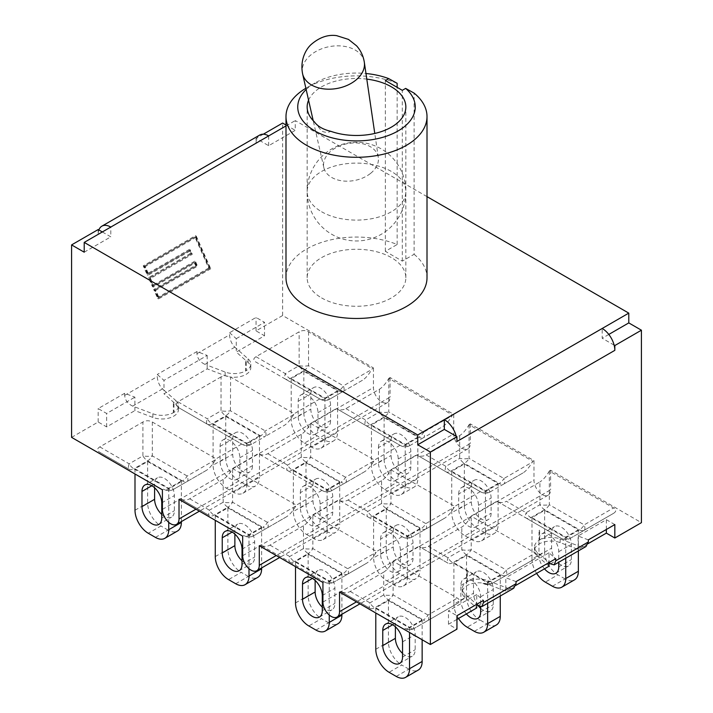 <?xml version="1.0" encoding="UTF-8"?>
<svg xmlns="http://www.w3.org/2000/svg" width="713" height="713" viewBox="0 0 713 713"><rect width="100%" height="100%" fill="white"/><g stroke="black" fill="none" stroke-linecap="round" stroke-linejoin="round"><path stroke-width="0.53" stroke-dasharray="3.56 2.67" d="M370.582 173.375A27.709 18.761 -10.6 0 0 378.309 157.457A27.709 18.761 -10.6 0 0 360.101 143.295A27.709 18.761 -10.6 0 0 331.393 150.746A27.709 18.761 -10.6 0 0 323.845 167.617A27.709 18.761 -10.6 0 0 342.552 180.915A27.709 18.761 -10.6 0 0 370.582 173.375M314.326 121.78L321.599 130.978C324.852 132.636 327.944 132.752 330.877 131.335M308.569 100.185A49.349 28.493 180 0 1 366.803 79.116M321.599 297.918A49.349 28.493 0 0 0 375.386 304.094A49.349 28.493 0 0 0 405.849 277.767A49.349 28.493 0 0 0 356.5 249.274A49.349 28.493 0 0 0 307.151 277.767A49.349 28.493 0 0 0 321.599 297.918M383.719 572.129L350.217 591.469C347.088 593.136 343.951 593.136 340.823 591.469L369.949 608.287A9.403 3.137 120 0 1 369.949 602.859L383.719 594.909A9.403 3.137 180 0 0 393.121 594.909L427.996 615.043A9.403 3.137 -120 0 1 427.996 620.47L414.226 628.42A9.403 9.403 180 0 1 404.824 628.42C407.961 630.087 411.089 630.087 414.226 628.42L457.336 603.528C460.224 601.719 460.224 599.909 457.336 598.1L393.121 561.274C389.984 566.559 386.856 570.177 383.719 572.129L383.719 594.909A9.403 5.428 60 0 0 388.416 599.865L374.646 607.815A9.403 5.428 -60 0 1 369.949 608.287L340.823 591.469L369.949 608.287M404.824 628.42L404.824 628.42A9.403 5.428 120 0 0 409.52 627.957A9.403 5.428 -120 0 0 414.226 628.42L414.226 628.42A9.403 9.403 0 0 1 404.824 628.42M457.336 603.528L427.996 620.47A9.403 5.428 60 0 1 423.29 620.007A9.403 5.428 120 0 0 427.996 615.043L457.336 598.1M422.149 620.007L409.52 627.297L375.787 607.815L388.416 600.524L422.149 620.007L422.149 639.766M409.52 627.297L409.52 632.476M375.787 607.815L375.787 613.002M396.232 676.423L408.861 669.124A18.805 10.855 -120 0 0 418.255 670.06M408.861 669.124L401.713 664.997L389.084 672.297M388.416 600.524L388.416 641.976A18.805 10.855 -120 0 0 401.713 664.997M402.542 653.42A13.984 8.075 -120 0 0 412.274 656.147A13.984 8.075 -120 0 0 415.171 649.748L415.171 634.588A13.984 8.075 -120 0 0 409.066 620.515A13.984 8.075 -120 0 0 398.291 616.772A13.984 8.075 -120 0 0 395.394 623.171L395.394 626.78M506.096 575.373L535.436 558.439L506.096 575.373A9.403 5.428 60 0 1 501.399 574.91A9.403 5.428 120 0 0 506.096 569.945L535.436 553.012L471.222 516.176C468.093 521.461 464.956 525.08 461.819 527.032L428.326 546.372C425.189 548.039 422.06 548.039 418.923 546.372L448.049 563.19A9.403 3.137 120 0 1 448.049 557.762L461.819 549.812A9.403 3.137 180 0 0 471.222 549.812L506.096 569.945A9.403 3.137 -120 0 1 506.096 575.373L492.326 583.323A9.403 9.403 180 0 1 482.924 583.323L482.924 583.323A9.403 5.428 120 0 0 487.63 582.86A9.403 5.428 -120 0 0 492.326 583.323L535.436 558.439L537.566 556.158L549.019 566.22M588.118 543.645L578.1 549.429L560.133 542.611A16.551 9.554 0 0 0 543.19 542.192A16.551 9.554 0 0 0 534.492 550.596A16.551 9.554 0 0 0 534.902 552.7A16.551 9.554 0 0 0 537.21 555.846L535.436 553.012M515.838 585.382L505.811 591.166L487.844 584.348A16.551 9.554 0 0 0 482.389 583.011A16.551 9.554 0 0 0 462.211 592.334A16.551 9.554 0 0 0 464.929 597.583L476.73 607.957M488.387 584.553L482.924 583.323A9.403 9.403 0 0 0 492.326 583.323L488.387 584.553M448.049 563.19L418.923 546.372L448.049 563.19A9.403 5.428 -60 0 0 452.755 562.726L487.63 582.86L501.399 574.91L466.525 554.776A9.403 5.428 60 0 1 461.819 549.812L461.819 527.032M500.259 574.91L487.63 582.2L453.896 562.726L466.525 555.436L500.259 574.91L500.259 596.015M487.63 582.2L487.63 603.305M453.896 562.726L453.896 604.169L466.525 596.879A18.805 10.855 -120 0 0 479.813 619.909L467.184 627.199M458.512 618.474A18.805 10.855 60 0 1 453.896 604.169M466.373 613.938A13.984 8.075 60 0 1 460.874 600.524L460.874 585.373A13.984 8.075 60 0 1 463.771 578.965A13.984 8.075 60 0 1 474.546 582.717A13.984 8.075 60 0 1 480.651 596.79L480.651 606.861M474.332 631.326L486.961 624.035L479.813 619.909M486.961 624.035A18.805 10.855 -120 0 0 496.364 624.962M480.651 608.332A13.984 8.075 -120 0 0 490.384 611.059A13.984 8.075 -120 0 0 493.28 604.651L493.28 589.491A13.984 8.075 -120 0 0 487.175 575.418A13.984 8.075 -120 0 0 476.4 571.674A13.984 8.075 -120 0 0 473.503 578.074L473.503 593.234A13.984 8.075 -120 0 0 478.049 605.462M466.525 555.436L466.525 596.879M497.032 501.284L561.033 538.235C564.161 539.901 567.298 539.901 570.436 538.235A9.403 9.403 180 0 1 561.033 538.235L526.158 518.101A9.403 3.137 120 0 1 526.158 512.674A9.403 5.428 -120 0 0 530.855 517.629A9.403 5.428 -60 0 1 526.158 518.101L497.032 501.284C500.161 502.95 503.298 502.95 506.426 501.284L526.158 512.674L539.928 504.724A9.403 3.137 180 0 0 549.331 504.724A9.403 5.428 -60 0 1 544.625 509.679A9.403 5.428 60 0 1 539.928 504.724L539.928 481.943L506.426 501.284M526.158 518.101L561.033 538.235A9.403 5.428 120 0 0 565.73 537.771A9.403 5.428 -120 0 0 570.436 538.235L613.545 513.342C616.433 511.533 616.433 509.724 613.545 507.914L549.331 471.088C546.194 476.373 543.056 479.992 539.928 481.943M584.205 530.285L613.545 513.342L584.205 530.285A9.403 5.428 60 0 1 579.5 529.821A9.403 5.428 120 0 0 584.205 524.857A9.403 3.137 -120 0 1 584.205 530.285L570.436 538.235A9.403 9.403 0 0 1 561.033 538.235M578.359 529.821L565.73 537.112L531.996 517.629L544.625 510.339L578.359 529.821L578.359 550.926M565.73 537.112L565.73 558.217M531.996 517.629L531.996 559.081L544.625 551.791A18.805 10.855 -120 0 0 557.923 574.812L545.293 582.111M536.613 573.377A18.805 10.855 60 0 1 531.996 559.081M544.474 568.84A13.984 8.075 60 0 1 538.975 555.436L538.975 540.276A13.984 8.075 60 0 1 541.871 533.877A13.984 8.075 60 0 1 552.646 537.62A13.984 8.075 60 0 1 558.751 551.693L558.751 562.245M552.441 586.229L565.07 578.938A18.805 10.855 -120 0 0 574.464 579.874M565.07 578.938L557.923 574.812M544.625 510.339L544.625 551.791M558.751 563.234A13.984 8.075 -120 0 0 568.484 565.962A13.984 8.075 -120 0 0 571.38 559.562L571.38 544.402A13.984 8.075 -120 0 0 565.275 530.329A13.984 8.075 -120 0 0 554.5 526.586A13.984 8.075 -120 0 0 551.604 532.985L551.604 548.145A13.984 8.075 -120 0 0 558.101 562.619M303.453 525.784L269.96 545.124C266.822 546.791 263.685 546.791 260.557 545.124L289.683 561.942A9.403 3.137 120 0 1 289.683 556.514L303.453 548.564A9.403 3.137 180 0 0 312.855 548.564L347.73 568.698A9.403 3.137 -120 0 1 347.73 574.125L333.96 582.075A9.403 9.403 180 0 1 324.558 582.075C327.695 583.742 330.823 583.742 333.96 582.075L366.74 563.154C369.878 561.202 373.015 557.584 376.143 552.299L376.607 551.497L312.855 514.929C309.718 520.214 306.59 523.832 303.453 525.784L303.453 548.564A9.403 5.428 60 0 0 308.15 553.529L294.38 561.479A9.403 5.428 -60 0 1 289.683 561.942L324.558 582.075A9.403 5.428 120 0 0 329.254 581.612A9.403 5.428 -120 0 0 333.96 582.075L333.96 582.075A9.403 9.403 0 0 1 324.558 582.075M347.73 574.125L366.74 563.154L347.73 574.125A9.403 5.428 60 0 1 343.024 573.662A9.403 5.428 120 0 0 347.73 568.698L376.143 552.299M341.892 573.662L329.254 580.952L295.521 561.479L308.15 554.188L341.892 573.662L341.892 614.276M329.254 580.952L329.254 615.025M295.521 561.479L295.521 566.657M315.966 630.078L328.595 622.788A18.805 10.855 -120 0 0 337.998 623.715M328.595 622.788L321.447 618.661L308.818 625.952M308.15 554.188L308.15 595.631A18.805 10.855 -120 0 0 321.447 618.661M322.276 607.084A13.984 8.075 -120 0 0 332.008 609.811A13.984 8.075 -120 0 0 334.905 603.403L334.905 588.243A13.984 8.075 -120 0 0 328.809 574.179A13.984 8.075 -120 0 0 318.034 570.427A13.984 8.075 -120 0 0 315.137 576.826L315.137 580.444M381.562 480.696L348.06 500.036C344.923 501.702 341.794 501.702 338.657 500.036L367.792 516.854A9.403 3.137 120 0 1 367.792 511.426L381.562 503.476A9.403 3.137 180 0 0 390.956 503.476L425.83 523.609A9.403 3.137 -120 0 1 425.83 529.037L412.061 536.987A9.403 9.403 180 0 1 402.667 536.987C405.795 538.654 408.932 538.654 412.061 536.987L444.85 518.057C447.978 516.105 451.115 512.487 454.252 507.201L454.716 506.399L390.956 469.84C387.827 475.125 384.69 478.744 381.562 480.696L381.562 503.476A9.403 5.428 60 0 0 386.259 508.431L372.489 516.381A9.403 5.428 -60 0 1 367.792 516.854L402.667 536.987A9.403 5.428 120 0 0 407.364 536.524A9.403 5.428 -120 0 0 412.061 536.987L412.061 536.987A9.403 9.403 0 0 1 402.667 536.987M425.83 529.037L444.85 518.057L425.83 529.037A9.403 5.428 60 0 1 421.133 528.574A9.403 5.428 120 0 0 425.83 523.609L454.252 507.201M419.993 528.574L407.364 535.864L373.63 516.381L386.259 509.091L419.993 528.574L419.993 570.017L407.364 577.307A18.805 10.855 60 0 1 403.469 585.917A18.805 10.855 60 0 1 394.066 584.99L406.695 577.69L399.556 573.564L386.918 580.863A18.805 10.855 60 0 1 373.63 557.833L386.259 550.543A18.805 10.855 -120 0 0 399.556 573.564M407.364 535.864L407.364 577.307M373.63 516.381L373.63 557.833M386.918 580.863L394.066 584.99M380.608 539.028A13.984 8.075 60 0 1 383.505 532.629A13.984 8.075 60 0 1 394.28 536.372A13.984 8.075 60 0 1 400.385 550.445L400.385 565.605A13.984 8.075 60 0 1 397.489 572.004A13.984 8.075 60 0 1 386.713 568.261A13.984 8.075 60 0 1 380.608 554.188L380.608 539.028L393.237 531.738L393.237 546.898A13.984 8.075 -120 0 0 399.342 560.971A13.984 8.075 -120 0 0 410.118 564.714A13.984 8.075 -120 0 0 413.014 558.315L413.014 543.154A13.984 8.075 -120 0 0 406.909 529.082A13.984 8.075 -120 0 0 396.134 525.338A13.984 8.075 -120 0 0 393.237 531.738M406.695 577.69A18.805 10.855 -120 0 0 416.098 578.626A18.805 10.855 -120 0 0 419.993 570.017M386.259 509.091L386.259 550.543M522.95 472.969L503.939 483.94A9.403 5.428 60 0 1 499.234 483.476A9.403 5.428 120 0 0 503.939 478.512A9.403 3.137 -120 0 1 503.939 483.94L522.95 472.969C526.087 471.017 529.215 467.398 532.353 462.113L532.816 461.311L469.065 424.743C465.928 430.028 462.799 433.647 459.662 435.598L426.16 454.939C423.032 456.605 419.895 456.605 416.766 454.939L480.767 491.89C483.904 493.556 487.032 493.556 490.17 491.89A9.403 9.403 180 0 1 480.767 491.89L445.892 471.756A9.403 3.137 120 0 1 445.892 466.329A9.403 5.428 -120 0 0 450.589 471.293A9.403 5.428 -60 0 1 445.892 471.756L416.766 454.939M426.16 454.939L445.892 466.329L459.662 458.379A9.403 3.137 180 0 0 469.065 458.379A9.403 5.428 -60 0 1 464.359 463.343A9.403 5.428 60 0 1 459.662 458.379L459.662 435.598M498.093 483.476L485.464 490.767L451.73 471.293L464.359 464.003L498.093 483.476L498.093 524.928L485.464 532.219A18.805 10.855 60 0 1 481.569 540.819A18.805 10.855 60 0 1 472.175 539.893L484.804 532.602A18.805 10.855 -120 0 0 494.207 533.529A18.805 10.855 -120 0 0 498.093 524.928M485.464 490.767L485.464 532.219M451.73 471.293L451.73 512.736L464.359 505.446A18.805 10.855 -120 0 0 477.657 528.476L465.028 535.766A18.805 10.855 60 0 1 451.73 512.736M465.028 535.766L472.175 539.893M458.709 493.94A13.984 8.075 60 0 1 461.605 487.532A13.984 8.075 60 0 1 472.38 491.284A13.984 8.075 60 0 1 478.485 505.357L478.485 520.508A13.984 8.075 60 0 1 475.589 526.916A13.984 8.075 60 0 1 464.814 523.164A13.984 8.075 60 0 1 458.709 509.091L458.709 493.94L471.338 486.64L471.338 501.8A13.984 8.075 -120 0 0 477.443 515.873A13.984 8.075 -120 0 0 488.218 519.625A13.984 8.075 -120 0 0 491.114 513.217L491.114 498.057A13.984 8.075 -120 0 0 485.009 483.984A13.984 8.075 -120 0 0 474.234 480.241A13.984 8.075 -120 0 0 471.338 486.64M484.804 532.602L477.657 528.476M464.359 464.003L464.359 505.446M223.187 479.448L189.694 498.788C186.556 500.455 183.428 500.455 180.291 498.788L209.417 515.606A9.403 3.137 120 0 1 209.417 510.178L223.187 502.228A9.403 3.137 180 0 0 232.59 502.228L267.464 522.362A9.403 3.137 -120 0 1 267.464 527.789L253.694 535.739A9.403 9.403 180 0 1 244.292 535.739C247.429 537.406 250.557 537.406 253.694 535.739L286.483 516.809C289.612 514.857 292.749 511.239 295.877 505.954L296.341 505.152L232.59 468.593C229.452 473.878 226.324 477.496 223.187 479.448L223.187 502.228A9.403 5.428 60 0 0 227.893 507.193L214.123 515.143A9.403 5.428 -60 0 1 209.417 515.606L180.291 498.788L209.417 515.606M286.483 516.809L267.464 527.789A9.403 5.428 60 0 1 262.767 527.326A9.403 5.428 120 0 0 267.464 522.362L295.877 505.954M253.694 535.739A9.403 9.403 0 0 1 244.292 535.739L244.292 535.739A9.403 5.428 120 0 0 248.997 535.276A9.403 5.428 -120 0 0 253.694 535.739L267.464 527.789M261.626 527.326L248.997 534.616L215.264 515.143L227.893 507.843L261.626 527.326L261.626 567.931M248.997 534.616L248.997 568.689M215.264 515.143L215.264 520.321M235.7 583.742L248.329 576.443A18.805 10.855 -120 0 0 257.732 577.378M248.329 576.443L241.181 572.325L228.552 579.616M227.893 507.843L227.893 549.295A18.805 10.855 -120 0 0 241.181 572.325M242.019 560.748A13.984 8.075 -120 0 0 251.751 563.466A13.984 8.075 -120 0 0 254.648 557.067L254.648 541.907A13.984 8.075 -120 0 0 248.543 527.834A13.984 8.075 -120 0 0 237.768 524.091A13.984 8.075 -120 0 0 234.871 530.49L234.871 534.099M301.296 434.351L267.794 453.691C264.666 455.357 261.528 455.357 258.391 453.691L287.526 470.509A9.403 3.137 120 0 1 287.526 465.081L301.296 457.131A9.403 3.137 180 0 0 310.69 457.131L345.564 477.264A9.403 3.137 -120 0 1 345.564 482.692L331.795 490.642A9.403 9.403 180 0 1 322.401 490.642C325.529 492.309 328.666 492.309 331.795 490.642L364.584 471.721C367.721 469.769 370.849 466.15 373.986 460.865L374.45 460.063L310.69 423.495C307.561 428.78 304.424 432.399 301.296 434.351L301.296 457.131A9.403 5.428 60 0 0 305.993 462.095L292.223 470.045A9.403 5.428 -60 0 1 287.526 470.509L322.401 490.642A9.403 5.428 120 0 0 327.098 490.179A9.403 5.428 -120 0 0 331.795 490.642L345.564 482.692A9.403 5.428 60 0 1 340.867 482.229A9.403 5.428 120 0 0 345.564 477.264L373.986 460.865M364.584 471.721L345.564 482.692M339.727 482.229L327.098 489.519L293.364 470.045L305.993 462.755L339.727 482.229L339.727 523.681L327.098 530.971A18.805 10.855 60 0 1 323.203 539.581A18.805 10.855 60 0 1 313.8 538.645L326.429 531.354L319.29 527.228L306.661 534.518A18.805 10.855 60 0 1 293.364 511.497L305.993 504.198A18.805 10.855 -120 0 0 319.29 527.228M327.098 489.519L327.098 530.971M293.364 470.045L293.364 511.497M306.661 534.518L313.8 538.645M300.342 492.692A13.984 8.075 60 0 1 303.239 486.284A13.984 8.075 60 0 1 314.014 490.036A13.984 8.075 60 0 1 320.119 504.109L320.119 519.26A13.984 8.075 60 0 1 317.223 525.668A13.984 8.075 60 0 1 306.447 521.916A13.984 8.075 60 0 1 300.342 507.843L300.342 492.692L312.971 485.393L312.971 500.553A13.984 8.075 -120 0 0 319.076 514.626A13.984 8.075 -120 0 0 329.852 518.378A13.984 8.075 -120 0 0 332.748 511.97L332.748 496.809A13.984 8.075 -120 0 0 326.643 482.746A13.984 8.075 -120 0 0 315.868 478.993A13.984 8.075 -120 0 0 312.971 485.393M326.429 531.354A18.805 10.855 -120 0 0 335.832 532.281A18.805 10.855 -120 0 0 339.727 523.681M305.993 462.755L305.993 504.198M365.626 425.42L400.501 445.554A9.403 5.428 120 0 0 405.207 445.09A9.403 5.428 -120 0 0 409.904 445.554L423.674 437.604A9.403 5.428 60 0 1 418.977 437.14A9.403 5.428 120 0 0 423.674 432.176A9.403 3.137 -120 0 1 423.674 437.604L442.684 426.624C445.821 424.672 448.958 421.053 452.087 415.768L452.55 414.966L388.799 378.407C385.662 383.692 382.533 387.311 379.396 389.262L345.903 408.602C342.766 410.269 339.629 410.269 336.5 408.602L400.501 445.554C403.638 447.22 406.766 447.22 409.904 445.554A9.403 9.403 180 0 1 400.501 445.554L365.626 425.42A9.403 3.137 120 0 1 365.626 419.993A9.403 5.428 -120 0 0 370.323 424.948A9.403 5.428 -60 0 1 365.626 425.42L336.5 408.602M345.903 408.602L365.626 419.993L379.396 412.043A9.403 3.137 180 0 0 388.799 412.043A9.403 5.428 -60 0 1 384.102 416.998A9.403 5.428 60 0 1 379.396 412.043L379.396 389.262M417.836 437.14L405.207 444.431L371.464 424.948L384.102 417.658L417.836 437.14L417.836 478.583L405.207 485.874A18.805 10.855 60 0 1 401.312 494.483A18.805 10.855 60 0 1 391.909 493.556L404.538 486.257A18.805 10.855 -120 0 0 413.941 487.193A18.805 10.855 -120 0 0 417.836 478.583M405.207 444.431L405.207 485.874M371.464 424.948L371.464 466.4L384.102 459.11A18.805 10.855 -120 0 0 397.391 482.131L384.762 489.43A18.805 10.855 60 0 1 371.464 466.4M384.762 489.43L391.909 493.556M378.451 447.595A13.984 8.075 60 0 1 381.348 441.195A13.984 8.075 60 0 1 392.123 444.939A13.984 8.075 60 0 1 398.219 459.012L398.219 474.172A13.984 8.075 60 0 1 395.323 480.571A13.984 8.075 60 0 1 384.548 476.828A13.984 8.075 60 0 1 378.451 462.755L378.451 447.595L391.081 440.304L391.081 455.464A13.984 8.075 -120 0 0 397.177 469.537A13.984 8.075 -120 0 0 407.961 473.28A13.984 8.075 -120 0 0 410.848 466.881L410.848 451.721A13.984 8.075 -120 0 0 404.752 437.648A13.984 8.075 -120 0 0 393.977 433.905A13.984 8.075 -120 0 0 391.081 440.304M404.538 486.257L397.391 482.131M384.102 417.658L384.102 459.11M206.217 470.473L173.428 489.394A9.403 9.403 180 0 1 164.026 489.394C167.163 491.061 170.3 491.061 173.428 489.394L206.217 470.473C209.346 468.521 212.483 464.903 215.611 459.618L216.075 458.815L152.324 422.007C149.195 420.34 146.058 420.34 142.921 422.007L99.811 446.899C96.923 448.709 96.923 450.518 99.811 452.327L129.151 469.261A9.403 3.137 120 0 1 129.151 463.833A9.403 5.428 -120 0 0 133.857 468.798A9.403 5.428 -60 0 1 129.151 469.261L99.811 452.327M152.324 422.007L152.324 455.883A9.403 5.428 -60 0 1 147.627 460.848A9.403 5.428 60 0 1 142.921 455.883A9.403 3.137 180 0 0 152.324 455.883L187.198 476.017A9.403 3.137 -120 0 1 187.198 481.444L187.198 481.444A9.403 5.428 60 0 1 182.501 480.981A9.403 5.428 120 0 0 187.198 476.017L215.611 459.618M173.428 489.394A9.403 9.403 0 0 1 164.026 489.394L164.026 489.394A9.403 5.428 120 0 0 168.731 488.931A9.403 5.428 -120 0 0 173.428 489.394L187.198 481.444M181.36 480.981L168.731 488.271L134.998 468.798L147.627 461.507L181.36 480.981L181.36 521.595M147.627 461.507L147.627 502.95A18.805 10.855 -120 0 0 160.915 525.98L148.286 533.271M134.998 468.798L134.998 473.976M155.434 537.397L168.063 530.107A18.805 10.855 -120 0 0 177.466 531.033M168.063 530.107L160.915 525.98M161.753 514.403A13.984 8.075 -120 0 0 171.485 517.13A13.984 8.075 -120 0 0 174.382 510.722L174.382 495.571A13.984 8.075 -120 0 0 168.277 481.498A13.984 8.075 -120 0 0 157.502 477.746A13.984 8.075 -120 0 0 154.605 484.145L154.605 487.763M168.731 488.271L168.731 522.344M293.72 414.52L265.307 430.928A9.403 5.428 120 0 1 260.601 435.893L246.832 443.842A9.403 5.428 -120 0 0 251.537 444.306L265.307 436.356A9.403 5.428 60 0 1 260.601 435.893L225.727 415.759L211.957 423.709L246.832 443.842A9.403 5.428 120 0 1 242.135 444.306L242.135 444.306C245.263 445.973 248.4 445.973 251.537 444.306A9.403 9.403 180 0 1 242.135 444.306L207.26 424.173A9.403 3.137 120 0 1 207.26 418.745A9.403 5.428 -120 0 0 211.957 423.709A9.403 5.428 -60 0 1 207.26 424.173L242.135 444.306L177.92 407.23L175.772 404.173L163.981 393.808L207.189 368.871L225.156 375.68A16.551 9.554 0 0 0 230.611 377.017L230.433 410.795A9.403 5.428 -60 0 1 225.727 415.759A9.403 5.428 60 0 1 221.03 410.795A9.403 3.137 180 0 0 230.433 410.795L265.307 430.928A9.403 3.137 -120 0 1 265.307 436.356L284.318 425.376C287.455 423.424 290.583 419.805 293.72 414.52L294.184 413.718L230.611 377.017A16.551 9.554 0 0 0 250.789 367.694A16.551 9.554 0 0 0 248.071 362.454L236.27 352.079L264.523 335.77L256.047 330.877L282.633 315.52L373.452 367.953L372.284 368.63L308.533 331.821C305.396 330.155 302.267 330.155 299.13 331.821L256.02 356.714C253.133 358.514 253.133 360.323 256.02 362.133L320.235 399.209C323.372 400.875 326.501 400.875 329.638 399.209L362.427 380.287C365.555 378.336 368.692 374.717 371.821 369.432L372.284 368.63M221.03 376.91L177.92 401.802L207.26 418.745L221.03 410.795L221.03 376.91L225.13 375.671L230.433 376.91M177.92 401.802L175.772 404.173L175.79 400.537L163.981 390.163L163.981 380.377L157.261 374.477L157.261 376.58C157.582 381.517 159.338 385.617 162.528 388.888L163.981 390.163L163.981 393.808M259.461 435.893L246.832 443.183L213.098 423.709L225.727 416.41L259.461 435.893L259.461 477.336L246.832 484.626A18.805 10.855 60 0 1 242.937 493.236A18.805 10.855 60 0 1 233.543 492.309L246.172 485.009L239.024 480.892L226.395 488.182A18.805 10.855 60 0 1 213.098 465.152L225.727 457.862A18.805 10.855 -120 0 0 239.024 480.892M152.867 417.417L152.867 413.772L132.689 406.116C127.832 403.808 125.158 400.234 124.668 395.403L124.668 393.291L134.9 397.168L134.9 410.599L152.867 417.417A16.551 9.554 0 0 0 169.81 417.845A16.551 9.554 0 0 0 178.508 409.431A16.551 9.554 0 0 0 178.098 407.337A16.551 9.554 0 0 0 175.79 404.182M246.832 443.183L246.832 484.626M213.098 423.709L213.098 465.152M226.395 488.182L233.543 492.309M239.853 472.924A13.984 8.075 60 0 1 236.957 479.323A13.984 8.075 60 0 1 226.181 475.58A13.984 8.075 60 0 1 220.076 461.507L220.076 446.347A13.984 8.075 60 0 1 222.973 439.948A13.984 8.075 60 0 1 233.748 443.691A13.984 8.075 60 0 1 239.853 457.764L239.853 472.924L252.482 465.634L252.482 450.473A13.984 8.075 -120 0 0 246.377 436.401A13.984 8.075 -120 0 0 235.602 432.657A13.984 8.075 -120 0 0 232.705 439.056L232.705 454.217A13.984 8.075 -120 0 0 238.81 468.289A13.984 8.075 -120 0 0 249.586 472.033A13.984 8.075 -120 0 0 252.482 465.634M246.172 485.009A18.805 10.855 -120 0 0 255.566 485.945A18.805 10.855 -120 0 0 259.461 477.336M225.727 416.41L225.727 457.862M320.235 399.209L285.36 379.075A9.403 3.137 120 0 1 285.36 373.648A9.403 5.428 -120 0 0 290.066 378.612A9.403 5.428 -60 0 1 285.36 379.075L320.235 399.209A9.403 5.428 120 0 0 324.941 398.745A9.403 5.428 -120 0 0 329.638 399.209A9.403 9.403 180 0 1 320.235 399.209A9.403 9.403 0 0 0 329.638 399.209L343.408 391.259L329.638 399.209M256.02 356.714L285.36 373.648L299.13 365.698A9.403 3.137 180 0 0 308.533 365.698A9.403 5.428 -60 0 1 303.836 370.662A9.403 5.428 60 0 1 299.13 365.698L299.13 331.821M308.533 331.821L308.533 365.698L343.408 385.831A9.403 3.137 -120 0 1 343.408 391.259L343.408 391.259A9.403 5.428 60 0 1 338.711 390.795A9.403 5.428 120 0 0 343.408 385.831L371.821 369.432M362.427 380.287L343.408 391.259M337.57 390.795L324.941 398.086L291.207 378.612L303.836 371.321L337.57 390.795L337.57 432.247L324.941 439.538A18.805 10.855 60 0 1 321.046 448.147A18.805 10.855 60 0 1 311.643 447.211L324.272 439.921A18.805 10.855 -120 0 0 333.675 440.848A18.805 10.855 -120 0 0 337.57 432.247M324.941 398.086L324.941 439.538M291.207 378.612L291.207 420.064L303.836 412.765A18.805 10.855 -120 0 0 317.125 435.795L304.496 443.085A18.805 10.855 60 0 1 291.207 420.064M304.496 443.085L311.643 447.211M317.962 427.827A13.984 8.075 60 0 1 315.066 434.235A13.984 8.075 60 0 1 304.291 430.483A13.984 8.075 60 0 1 298.186 416.41L298.186 401.259A13.984 8.075 60 0 1 301.082 394.85A13.984 8.075 60 0 1 311.857 398.603A13.984 8.075 60 0 1 317.962 412.675L317.962 427.827L330.591 420.536L330.591 405.376A13.984 8.075 -120 0 0 324.486 391.312A13.984 8.075 -120 0 0 313.711 387.56A13.984 8.075 -120 0 0 310.815 393.959L310.815 409.119A13.984 8.075 -120 0 0 316.92 423.192A13.984 8.075 -120 0 0 327.695 426.944A13.984 8.075 -120 0 0 330.591 420.536M324.272 439.921L317.125 435.795M303.836 371.321L303.836 412.765M471.329 515.998L496.925 501.221M549.438 470.901L550.596 470.232L641.415 522.665M393.228 561.086L418.816 546.31M456.953 619.374L448.477 624.267L456.953 629.16M339.548 592.075L340.716 591.407M402.203 536.72L376.607 551.497M480.304 491.622L454.716 506.399M469.172 424.565L470.33 423.887L533.984 460.634L532.816 461.311M533.984 460.634L533.984 480.205A11.747 6.782 -120 0 0 539.108 492.032A11.747 6.782 -120 0 0 548.163 495.178A11.747 6.782 -120 0 0 550.596 489.804L356.5 601.861M324.094 581.808L322.936 582.485M391.063 469.653L416.659 454.876M312.962 514.75L338.55 499.973M259.282 545.739L260.45 545.062M321.937 490.375L296.341 505.152M400.038 445.286L374.45 460.063M388.906 378.22L390.064 377.551L453.718 414.298L452.55 414.966M453.718 414.298L453.718 433.869A11.747 6.782 -120 0 0 458.842 445.696A11.747 6.782 -120 0 0 467.897 448.842A11.747 6.782 -120 0 0 470.33 443.459L276.234 555.525M243.828 535.472L242.67 536.14M310.797 423.317L336.393 408.54M232.696 468.405L258.284 453.628M179.016 499.394L180.184 498.726M319.772 398.941L294.184 413.718M241.671 444.039L216.075 458.815M373.452 367.953L373.452 387.524A11.747 6.782 -120 0 0 378.576 399.351A11.747 6.782 -120 0 0 387.631 402.497A11.747 6.782 -120 0 0 390.064 397.123L195.968 509.18M163.562 489.127L162.404 489.804M397.15 83.323A70.507 40.703 0 0 0 306.643 87.797A70.507 40.703 0 0 0 305.868 88.252M306.153 89.499A58.751 33.921 180 0 1 314.959 83.002A58.751 33.921 180 0 1 365.974 73.51M285.993 277.767A70.507 40.703 180 0 1 324.059 241.627A70.507 40.703 180 0 1 397.15 244.506L385.359 251.324L402.301 261.11L414.101 254.291L414.101 93.109M402.301 261.11L402.301 90.328M385.359 251.324L385.359 80.542M397.15 244.506L397.15 87.351M414.101 254.291A70.507 40.703 180 0 1 427.007 277.767M427.007 196.628L295.262 120.568L295.262 130.354L268.676 145.702L256.047 138.411L263.338 134.196M285.993 125.916L295.262 120.568M207.189 355.43L207.189 365.216L204.979 364.388C200.121 362.079 197.448 358.505 196.957 353.666L196.957 351.554L207.189 355.43L163.981 380.377M588.332 539.875L578.1 535.998L578.1 545.784L580.311 546.621L585.979 546.523M102.324 231.957L110.8 236.85L110.8 227.064M614.125 345.145L602.2 338.256L602.2 328.47M516.043 581.612L505.811 577.735L505.811 587.521L508.021 588.359L513.69 588.261M195.736 237.438L209.515 268.507L159.052 297.642L155.782 290.253L197.554 266.127L195.585 261.68L153.803 285.797L150.532 278.409L192.305 254.291L190.335 249.844L148.554 273.961L145.283 266.573L195.736 237.438L194.907 236.957L208.686 268.026L209.515 268.507M208.686 268.026L158.224 297.161L159.052 297.642M158.224 297.161L154.953 289.772L155.782 290.253M154.953 289.772L196.726 265.655L197.554 266.127M196.726 265.655L194.756 261.199L195.585 261.68M194.756 261.199L152.974 285.325L153.803 285.797M152.974 285.325L149.703 277.927L150.532 278.409M149.703 277.927L191.476 253.81L192.305 254.291M191.476 253.81L189.506 249.363L190.335 249.844M189.506 249.363L147.725 273.48L148.554 273.961M147.725 273.48L144.454 266.092L145.283 266.573M144.454 266.092L194.907 236.957M210.754 268.756L158.5 298.925L154.543 290.004L196.325 265.887L195.023 262.963L153.25 287.081L149.293 278.168L191.075 254.042L189.774 251.119L148.001 275.245L144.044 266.323L196.298 236.155L210.754 268.756L209.916 268.275L195.469 235.673L143.215 265.842L147.163 274.763L188.945 250.646L190.237 253.561L148.464 277.687L152.422 286.599L194.194 262.482L195.496 265.405L153.714 289.523L157.671 298.444L209.916 268.275M157.671 298.444L158.5 298.925M153.714 289.523L154.543 290.004M195.496 265.405L196.325 265.887M194.194 262.482L195.023 262.963M152.422 286.599L153.25 287.081M148.464 277.687L149.293 278.168M190.237 253.561L191.075 254.042M188.945 250.646L189.774 251.119M147.163 274.763L148.001 275.245M143.215 265.842L144.044 266.323M195.469 235.673L196.298 236.155M124.668 393.291L98.171 408.585L106.647 413.478L134.9 397.168M236.27 338.648L264.523 322.338L256.047 317.445L229.55 332.739L229.55 334.852C229.871 339.78 231.627 343.889 234.818 347.16L236.27 348.434L236.27 338.648L229.55 332.739M196.957 351.554L157.261 374.477M539.028 540.383L539.661 540.017L539.661 530.231L539.028 530.597L539.028 540.383A16.551 9.554 0 0 0 534.492 546.951A16.551 9.554 0 0 0 537.21 552.201L549.019 562.575L549.019 552.789L555.739 558.698M578.1 549.429L578.1 545.784L560.133 538.966A16.551 9.554 0 0 0 539.661 540.017M173.972 412.355L173.339 412.72L173.339 402.934L173.972 402.569L173.972 412.355A16.551 9.554 0 0 0 178.508 405.786A16.551 9.554 0 0 0 175.79 400.537M152.867 413.772A16.551 9.554 0 0 0 173.339 412.72M246.252 370.626L245.629 370.983L245.629 361.197L246.252 360.84L246.252 370.626A16.551 9.554 0 0 0 250.789 364.049A16.551 9.554 0 0 0 248.071 358.808L236.27 348.434L236.27 352.079M207.189 368.871L207.189 365.216L225.156 372.034A16.551 9.554 0 0 0 245.629 370.983M466.748 582.12L467.371 581.755L467.371 571.969L466.748 572.334L466.748 582.12A16.551 9.554 0 0 0 462.211 588.688A16.551 9.554 0 0 0 464.929 593.938L476.73 604.312L476.73 594.526L483.45 600.426M505.811 591.166L505.811 587.521L487.844 580.703A16.551 9.554 0 0 0 467.371 581.755M549.019 552.789L505.811 577.735M614.829 524.581L606.353 519.688L578.1 535.998M476.73 594.526L448.477 610.836L456.953 615.729M84.214 252.197L110.8 236.85M608.804 334.442L602.2 338.256M268.676 135.916L268.676 145.702M259.746 135.033A17.861 10.312 -120 0 0 256.751 138.812A17.861 10.312 60 0 0 256.047 143.206L256.047 138.411M98.875 229.96A17.861 10.312 -120 0 0 98.171 234.354L98.171 229.559M456.953 441.49A17.861 10.312 -120 0 0 456.249 436.294M246.252 360.84A16.551 9.554 180 0 1 245.629 361.197M539.028 530.597A16.551 9.554 180 0 1 539.661 530.231M264.523 335.77L264.523 322.338M71.585 437.372L98.171 422.016L106.647 426.909L134.9 410.599M106.647 426.909L106.647 413.478M98.171 422.016L98.171 408.585M466.748 572.334A16.551 9.554 180 0 1 467.371 571.969M606.353 529.474L606.353 519.688M448.477 624.267L448.477 610.836M285.993 124.998L295.262 130.354M550.596 470.232L550.596 489.804M470.33 423.887L470.33 443.459M390.064 377.551L390.064 397.123M173.972 402.569A16.551 9.554 180 0 1 173.339 402.934M256.047 330.877L256.047 317.445M282.633 315.52L282.633 123.055M364.325 62.298A31.408 21.256 -10.6 0 0 329.468 46.612A31.408 21.256 -10.6 0 0 302.597 73.813M321.599 211.752A49.349 28.493 0 0 0 375.386 217.928A49.349 28.493 0 0 0 405.849 191.61A49.349 28.493 0 0 0 375.386 165.282A49.349 28.493 0 0 0 321.599 171.459A49.349 28.493 0 0 0 307.151 191.61A49.349 28.493 0 0 0 321.599 211.752M350.217 591.469L369.949 602.859A9.403 5.428 -120 0 0 374.646 607.815L409.52 627.957L423.29 620.007L388.416 599.865A9.403 5.428 -60 0 0 393.121 594.909L393.121 561.274M375.787 649.267L388.416 641.976M402.542 657.038L415.171 649.748M402.542 641.878L415.171 634.588M392.658 624.757L395.394 623.171M428.326 546.372L448.049 557.762A9.403 5.428 -120 0 0 452.755 562.726L466.525 554.776A9.403 5.428 -60 0 0 471.222 549.812L471.222 516.176M480.651 596.79L493.28 589.491M460.874 585.373L473.503 578.074M480.651 611.941L493.28 604.651M460.874 600.524L473.503 593.234M549.331 471.088L549.331 504.724L584.205 524.857L613.545 507.914M565.73 537.771L579.5 529.821L544.625 509.679L530.855 517.629L565.73 537.771M558.751 551.693L571.38 544.402M538.975 540.276L551.604 532.985M558.751 566.853L571.38 559.562M538.975 555.436L551.604 548.145M269.96 545.124L289.683 556.514A9.403 5.428 -120 0 0 294.38 561.479L329.254 581.612L343.024 573.662L308.15 553.529A9.403 5.428 -60 0 0 312.855 548.564L312.855 514.929M295.521 602.931L308.15 595.631M322.276 610.693L334.905 603.403M322.276 595.542L334.905 588.243M312.392 578.412L315.137 576.826M348.06 500.036L367.792 511.426A9.403 5.428 -120 0 0 372.489 516.381L407.364 536.524L421.133 528.574L386.259 508.431A9.403 5.428 -60 0 0 390.956 503.476L390.956 469.84M400.385 550.445L413.014 543.154M400.385 565.605L413.014 558.315M380.608 554.188L393.237 546.898M445.892 471.756L480.767 491.89A9.403 5.428 120 0 0 485.464 491.426A9.403 5.428 -120 0 0 490.17 491.89L503.939 483.94M469.065 424.743L469.065 458.379L503.939 478.512L532.353 462.113M485.464 491.426L499.234 483.476L464.359 463.343L450.589 471.293L485.464 491.426M478.485 505.357L491.114 498.057M478.485 520.508L491.114 513.217M458.709 509.091L471.338 501.8M189.694 498.788L209.417 510.178A9.403 5.428 -120 0 0 214.123 515.143L248.997 535.276L262.767 527.326L227.893 507.193A9.403 5.428 -60 0 0 232.59 502.228L232.59 468.593M215.264 556.586L227.893 549.295M242.019 564.357L254.648 557.067M242.019 549.197L254.648 541.907M232.126 532.076L234.871 530.49M267.794 453.691L287.526 465.081A9.403 5.428 -120 0 0 292.223 470.045L327.098 490.179L340.867 482.229L305.993 462.095A9.403 5.428 -60 0 0 310.69 457.131L310.69 423.495M320.119 504.109L332.748 496.809M320.119 519.26L332.748 511.97M300.342 507.843L312.971 500.553M409.904 445.554L409.904 445.554A9.403 9.403 0 0 1 400.501 445.554M388.799 378.407L388.799 412.043L423.674 432.176L452.087 415.768M405.207 445.09L418.977 437.14L384.102 416.998L370.323 424.948L405.207 445.09M398.219 459.012L410.848 451.721M398.219 474.172L410.848 466.881M378.451 462.755L391.081 455.464M133.857 468.798L168.731 488.931L182.501 480.981L147.627 460.848L133.857 468.798M99.811 446.899L129.151 463.833L142.921 455.883L142.921 422.007M134.998 510.25L147.627 502.95M161.753 518.021L174.382 510.722M161.753 502.861L174.382 495.571M151.86 485.731L154.605 484.145M251.537 444.306L251.537 444.306A9.403 9.403 0 0 1 242.135 444.306M207.26 424.173L177.92 407.23M239.853 457.764L252.482 450.473M220.076 446.347L232.705 439.056M220.076 461.507L232.705 454.217M324.941 398.745L338.711 390.795L303.836 370.662L290.066 378.612L324.941 398.745M317.962 412.675L330.591 405.376M298.186 401.259L310.815 393.959M298.186 416.41L310.815 409.119M322.936 602.057L533.984 480.205M242.67 555.712L453.718 433.869M162.404 509.376L373.452 387.524M124.668 395.403L157.261 376.58M256.047 143.206L98.171 234.354M196.957 353.666L229.55 334.852M550.472 563.849L580.311 546.621M162.528 388.888L132.689 406.116M234.818 347.16L204.979 364.388M478.182 605.587L508.021 588.359M225.156 375.68L225.156 372.034M248.071 362.454L248.071 358.808M560.133 542.611L560.133 538.966M537.21 555.846L537.21 552.201M464.929 597.583L464.929 593.938M487.844 584.348L487.844 580.703M378.309 157.457L374.78 133.456M323.845 167.617L313.212 120.675M307.151 277.767L307.151 191.61A49.349 49.349 0 0 0 356.5 240.958A49.349 49.349 0 0 0 377.854 147.119A49.349 49.349 0 0 0 307.151 191.61L307.151 106.986M405.849 277.767L405.849 106.986M399.645 663.438L412.274 656.147M385.662 624.062L398.291 616.772M463.771 578.965L476.4 571.674M477.755 618.349L490.384 611.059M541.871 533.877L554.5 526.586M555.855 573.252L568.484 565.962M319.379 617.101L332.008 609.811M305.396 577.717L318.034 570.427M403.469 585.917L416.098 578.626M383.505 532.629L396.134 525.338M397.489 572.004L410.118 564.714M480.767 491.89A9.403 9.403 0 0 0 490.17 491.89M481.569 540.819L494.207 533.529M461.605 487.532L474.234 480.241M475.589 526.916L488.218 519.625M239.122 570.756L251.751 563.466M225.139 531.381L237.768 524.091M322.401 490.642A9.403 9.403 0 0 0 331.795 490.642M323.203 539.581L335.832 532.281M303.239 486.284L315.868 478.993M317.223 525.668L329.852 518.378M401.312 494.483L413.941 487.193M381.348 441.195L393.977 433.905M395.323 480.571L407.961 473.28M158.856 524.42L171.485 517.13M144.873 485.036L157.502 477.746M242.937 493.236L255.566 485.945M222.973 439.948L235.602 432.657M236.957 479.323L249.586 472.033M321.046 448.147L333.675 440.848M301.082 394.85L313.711 387.56M315.066 434.235L327.695 426.944M314.959 83.002L306.643 87.797M250.789 367.694L250.789 364.049M534.492 550.596L534.492 546.951M467.897 448.842L279.674 557.513M548.163 495.178L359.94 603.849M387.631 402.497L199.417 511.168M178.508 409.431L178.508 405.786M462.211 592.334L462.211 588.688"/><path stroke-width="1.07" d="M366.803 79.116A49.349 28.493 180 0 1 405.849 106.986A49.349 28.493 180 0 1 380.697 131.816A49.349 28.493 180 0 1 330.877 131.335C323.051 129.481 317.535 126.299 314.326 121.78A49.349 28.493 180 0 1 307.151 106.986A49.349 28.493 180 0 1 308.569 100.185M409.52 632.476L409.52 668.741A18.805 10.855 60 0 1 405.626 677.35A18.805 10.855 60 0 1 396.232 676.423L389.084 672.297A18.805 10.855 60 0 1 375.787 649.267L375.787 613.002M422.149 639.766L422.149 661.45L409.52 668.741M402.542 641.878L402.542 657.038A13.984 8.075 60 0 1 399.645 663.438A13.984 8.075 60 0 1 388.87 659.694A13.984 8.075 60 0 1 382.765 645.621L382.765 630.461A13.984 8.075 60 0 1 385.662 624.062A13.984 8.075 60 0 1 396.437 627.805A13.984 8.075 60 0 1 402.542 641.878M405.626 677.35L418.255 670.06A18.805 10.855 -120 0 0 422.149 661.45M395.394 626.78L395.394 638.331A13.984 8.075 -120 0 0 402.542 653.42M487.63 603.305L487.63 623.652A18.805 10.855 60 0 1 483.735 632.253A18.805 10.855 60 0 1 474.332 631.326L467.184 627.199A18.805 10.855 60 0 1 458.512 618.474M500.259 596.015L500.259 616.362L487.63 623.652M480.651 606.861L480.651 611.941A13.984 8.075 60 0 1 477.755 618.349A13.984 8.075 60 0 1 466.373 613.938M483.735 632.253L496.364 624.962A18.805 10.855 -120 0 0 500.259 616.362M478.049 605.462A13.984 8.075 -120 0 0 480.651 608.332M565.73 558.217L565.73 578.555A18.805 10.855 60 0 1 561.835 587.164A18.805 10.855 60 0 1 552.441 586.229L545.293 582.111A18.805 10.855 60 0 1 536.613 573.377M578.359 550.926L578.359 571.265L565.73 578.555M558.751 562.245L558.751 566.853A13.984 8.075 60 0 1 555.855 573.252A13.984 8.075 60 0 1 544.474 568.84M561.835 587.164L574.464 579.874A18.805 10.855 -120 0 0 578.359 571.265M558.101 562.619A13.984 8.075 -120 0 0 558.751 563.234M329.254 615.025L329.254 622.404A18.805 10.855 60 0 1 325.369 631.014A18.805 10.855 60 0 1 315.966 630.078L308.818 625.952A18.805 10.855 60 0 1 295.521 602.931L295.521 566.657M341.892 614.276L341.892 615.114L329.254 622.404M322.276 595.542L322.276 610.693A13.984 8.075 60 0 1 319.379 617.101A13.984 8.075 60 0 1 308.604 613.349A13.984 8.075 60 0 1 302.508 599.276L302.508 584.125A13.984 8.075 60 0 1 305.396 577.717A13.984 8.075 60 0 1 316.171 581.469A13.984 8.075 60 0 1 322.276 595.542M325.369 631.014L337.998 623.715A18.805 10.855 -120 0 0 341.892 615.114M315.137 580.444L315.137 591.986A13.984 8.075 -120 0 0 322.276 607.084M248.997 568.689L248.997 576.059A18.805 10.855 60 0 1 245.103 584.669A18.805 10.855 60 0 1 235.7 583.742L228.552 579.616A18.805 10.855 60 0 1 215.264 556.586L215.264 520.321M261.626 567.931L261.626 568.769L248.997 576.059M242.019 549.197L242.019 564.357A13.984 8.075 60 0 1 239.122 570.756A13.984 8.075 60 0 1 228.347 567.013A13.984 8.075 60 0 1 222.242 552.94L222.242 537.78A13.984 8.075 60 0 1 225.139 531.381A13.984 8.075 60 0 1 235.914 535.124A13.984 8.075 60 0 1 242.019 549.197M245.103 584.669L257.732 577.378A18.805 10.855 -120 0 0 261.626 568.769M234.871 534.099L234.871 545.65A13.984 8.075 -120 0 0 242.019 560.748M134.998 473.976L134.998 510.25A18.805 10.855 60 0 0 148.286 533.271L155.434 537.397A18.805 10.855 60 0 0 164.837 538.333L177.466 531.033A18.805 10.855 -120 0 0 181.36 522.433L168.731 529.723A18.805 10.855 60 0 1 164.837 538.333M181.36 521.595L181.36 522.433M154.605 487.763L154.605 499.305A13.984 8.075 -120 0 0 161.753 514.403M168.731 522.344L168.731 529.723M161.753 518.021A13.984 8.075 60 0 1 158.856 524.42A13.984 8.075 60 0 1 148.081 520.668A13.984 8.075 60 0 1 141.976 506.604L141.976 491.444A13.984 8.075 60 0 1 144.873 485.036A13.984 8.075 60 0 1 155.648 488.788A13.984 8.075 60 0 1 161.753 502.861L161.753 518.021M641.415 330.199L614.829 345.547L614.125 345.145A17.861 10.312 -120 0 0 602.2 328.47L628.786 313.123L628.786 322.909L641.415 330.199L641.415 522.665L614.829 538.012L606.353 533.119L588.118 543.645M356.5 601.861L339.548 611.647L339.548 592.075L430.367 644.507L456.953 629.16L456.953 615.729L483.45 600.426L483.45 602.538L481.908 606.611L513.69 588.261L516.043 583.724L516.043 581.612L555.739 558.698L555.739 560.801L554.197 564.874L550.472 563.849L549.019 562.575L549.019 566.22L515.838 585.382M481.908 606.611L478.182 605.587L476.73 604.312L476.73 607.957L456.953 619.374M276.234 555.525L259.282 565.311L259.282 545.739L322.936 582.485L322.936 602.057A11.747 6.782 60 0 0 328.06 613.884A11.747 6.782 60 0 0 337.115 617.03A11.747 6.782 60 0 0 339.548 611.647M195.968 509.18L179.016 518.966L179.016 499.394L242.67 536.14L242.67 555.712A11.747 6.782 60 0 0 247.794 567.539A11.747 6.782 60 0 0 256.849 570.685A11.747 6.782 60 0 0 259.282 565.311M71.585 244.907L98.171 229.559L98.875 229.96A17.861 10.312 60 0 1 101.87 226.173A17.861 10.312 60 0 1 110.8 227.064L84.214 242.411L84.214 252.197L71.585 244.907L71.585 437.372L162.404 489.804L162.404 509.376A11.747 6.782 60 0 0 167.528 521.203A11.747 6.782 60 0 0 176.583 524.349A11.747 6.782 60 0 0 179.016 518.966M365.974 73.51A58.751 33.921 180 0 1 388.692 78.608L397.15 83.323L397.15 87.351M305.868 88.252A70.507 40.703 0 0 0 285.993 116.584A70.507 40.703 0 0 0 356.5 157.288A70.507 40.703 0 0 0 427.007 116.584A70.507 40.703 0 0 0 414.101 93.109L405.644 88.394A58.751 33.921 180 0 1 395.67 132.27A58.751 33.921 180 0 1 319.041 133.117A58.751 33.921 180 0 1 306.153 89.499M388.692 78.608L385.359 80.542L402.301 90.328L405.644 88.394M427.007 116.584L427.007 277.767A70.507 40.703 180 0 1 356.5 318.47A70.507 40.703 180 0 1 285.993 277.767L285.993 116.584M628.786 313.123L427.007 196.628M101.87 226.173L259.746 135.033A17.861 10.312 -120 0 1 268.676 135.916L285.993 125.916M84.214 242.411L417.738 434.966L417.738 444.752L444.324 429.404L456.953 436.695L430.367 452.042L417.738 444.752M602.2 328.47L417.738 434.966M554.197 564.874L585.979 546.523L588.332 541.987L588.332 539.875L614.829 524.581L614.829 538.012M98.875 229.96L102.324 231.957M444.324 429.404L444.324 419.618A17.861 10.312 60 0 1 456.249 436.294M628.786 322.909L608.804 334.442M614.125 345.145A17.861 10.312 60 0 1 614.829 350.35L614.829 345.547M606.353 533.119L606.353 529.474M263.338 134.196L282.633 123.055L285.993 124.998M614.829 350.35L456.953 441.49L456.953 436.695M430.367 644.507L430.367 452.042M355.573 80.337A31.408 21.256 -10.6 0 0 364.325 62.298C363.345 55.997 360.751 50.498 356.562 45.819L348.488 39.411L336.634 35.65C328.06 34.402 319.682 37.254 311.501 44.206C306.75 48.199 299.71 59.045 302.597 73.813A31.408 21.256 -10.6 0 0 323.8 88.884A31.408 21.256 -10.6 0 0 355.573 80.337M382.765 645.621L395.394 638.331M382.765 630.461L392.658 624.757M302.508 599.276L315.137 591.986M302.508 584.125L312.392 578.412M222.242 552.94L234.871 545.65M222.242 537.78L232.126 532.076M141.976 506.604L154.605 499.305M141.976 491.444L151.86 485.731M268.676 135.916L110.8 227.064M588.332 541.987L555.739 560.801M516.043 583.724L483.45 602.538M374.78 133.456L364.325 62.298M313.212 120.675L302.597 73.813M279.674 557.513L256.849 570.685M359.94 603.849L337.115 617.03M199.417 511.168L176.583 524.349"/></g></svg>
